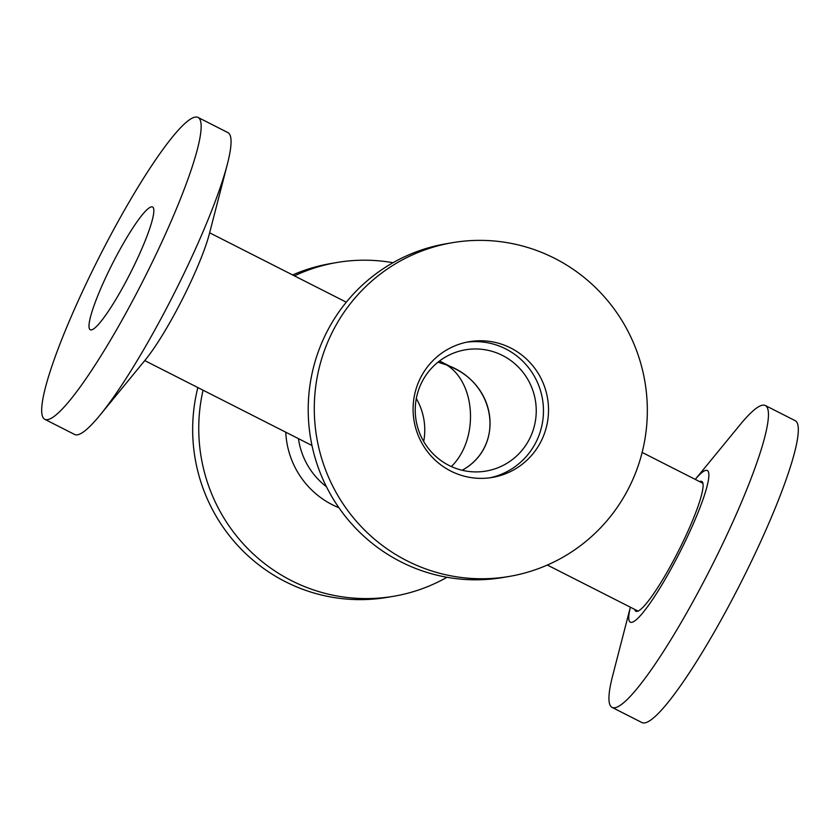 <?xml version="1.0" encoding="UTF-8"?>
<svg xmlns="http://www.w3.org/2000/svg" width="840" height="840" viewBox="0 0 840 840"><rect width="100%" height="100%" fill="white"/><g stroke="black" fill="none" stroke-linecap="round" stroke-linejoin="round"><path stroke-width="1.26" d="M451.343 466.546C478.8 439.856 476.28 383.502 446.806 365.043L438.018 362.156L446.806 365.043C476.28 383.502 478.8 439.856 451.343 466.546M423.685 441.462A61.509 60.47 80.3 0 0 416.315 398.538M462.2 470.264C502.919 447.752 498.046 388.909 453.747 368.161L439.488 361.011L446.806 365.043C496.335 382.568 505.669 446.418 462.2 470.264M502.541 355.478A61.509 60.47 -99.7 0 1 535.626 419.538A61.509 60.47 -99.7 0 1 486.15 471.051A61.509 60.47 -99.7 0 1 416.136 420.661A61.509 60.47 -99.7 0 1 465.339 349.818A61.509 60.47 -99.7 0 1 502.541 355.478M509.45 576.398L503.37 577.448A169.281 166.446 -99.7 0 1 400.953 561.865A169.281 166.446 -99.7 0 1 309.907 385.539A169.281 166.446 -99.7 0 1 446.093 243.768L452.172 242.728A169.281 166.446 -99.7 0 1 554.578 258.3A169.281 166.446 -99.7 0 1 645.635 434.627A169.281 166.446 -99.7 0 1 509.45 576.398A169.281 166.446 -99.7 0 1 407.032 560.826A169.281 166.446 -99.7 0 1 315.987 384.5A169.281 166.446 -99.7 0 1 452.172 242.728M466.641 342.195A68.838 67.683 -99.7 0 1 505.743 348.915A68.838 67.683 -99.7 0 1 542.945 419.328A68.838 67.683 -99.7 0 1 489.909 477.792M510.815 348.054A68.838 67.683 -99.7 0 1 547.837 419.759A68.838 67.683 -99.7 0 1 492.45 477.414A68.838 67.683 -99.7 0 1 450.807 471.072A68.838 67.683 -99.7 0 1 413.784 399.368A68.838 67.683 -99.7 0 1 469.161 341.712A68.838 67.683 -99.7 0 1 510.815 348.054M198.061 117.442L227.923 132.605A169.281 24.896 116.9 0 1 227.357 164.22A169.281 24.896 116.9 0 1 99.823 415.359A169.281 24.896 116.9 0 1 77.501 434.805A169.281 24.896 116.9 0 1 74.634 434.469L44.772 419.307A169.281 24.896 116.9 0 1 95.078 265.346A169.281 24.896 116.9 0 1 195.195 117.117A169.281 24.896 116.9 0 1 198.061 117.442A169.281 24.896 116.9 0 1 147.756 271.404A169.281 24.896 116.9 0 1 47.639 419.632A169.281 24.896 116.9 0 1 44.772 419.307M227.357 164.22L209.402 233.709A85.04 12.506 116.9 0 1 145.331 359.877L99.823 415.359M151.421 206.861A68.838 10.122 116.9 0 1 152.586 206.997A68.838 10.122 116.9 0 1 132.132 269.608A68.838 10.122 116.9 0 1 91.413 329.889A68.838 10.122 116.9 0 1 90.248 329.752A68.838 10.122 116.9 0 1 110.712 267.141A68.838 10.122 116.9 0 1 151.421 206.861M614.943 707.721A169.281 24.896 -63.1 0 0 715.061 559.493A169.281 24.896 -63.1 0 0 765.366 405.531A169.281 24.896 -63.1 0 0 762.5 405.195A169.281 24.896 -63.1 0 0 740.177 424.641L695.258 479.409A85.04 12.506 -63.1 0 1 705.884 470.358A85.04 12.506 -63.1 0 1 684.096 543.732A85.04 12.506 -63.1 0 1 631.754 622.346A85.04 12.506 -63.1 0 1 630.368 607.204L612.644 675.78A169.281 24.896 -63.1 0 0 612.077 707.396A169.281 24.896 -63.1 0 0 614.943 707.721M612.077 707.396L641.938 722.558A169.281 24.896 -63.1 0 0 644.805 722.883A169.281 24.896 -63.1 0 0 744.923 574.654A169.281 24.896 -63.1 0 0 795.228 420.693L765.366 405.531M634.694 609.399A72.786 10.7 -63.1 0 0 635.859 611.258A72.786 10.7 -63.1 0 0 637.098 611.394A72.786 10.7 -63.1 0 0 680.148 547.659A72.786 10.7 -63.1 0 0 701.778 481.457A72.786 10.7 -63.1 0 0 700.539 481.31A72.786 10.7 -63.1 0 0 699.594 481.614M393.005 262.721A169.281 166.446 80.3 0 0 336.63 262.553A169.281 166.446 80.3 0 0 294.441 275.867M203.059 390.212A169.281 166.446 80.3 0 0 291.501 580.661A169.281 166.446 80.3 0 0 393.907 596.232A169.281 166.446 80.3 0 0 446.995 577.279M197.862 387.566A169.281 166.446 80.3 0 0 285.421 581.7A169.281 166.446 80.3 0 0 387.828 597.272L393.907 596.232M336.63 262.553L330.55 263.603A169.281 166.446 80.3 0 0 292.645 274.953M285.757 432.201A85.04 83.622 80.3 0 0 332.262 504.693A85.04 83.622 80.3 0 0 338.887 507.707M298.452 438.648A72.786 71.568 80.3 0 0 326.413 486.696M547.355 565.047L638.043 611.1M642.138 452.435L702.944 483.305M346.28 302.19L209.633 232.806M311.987 445.515L144.743 360.591"/></g></svg>
